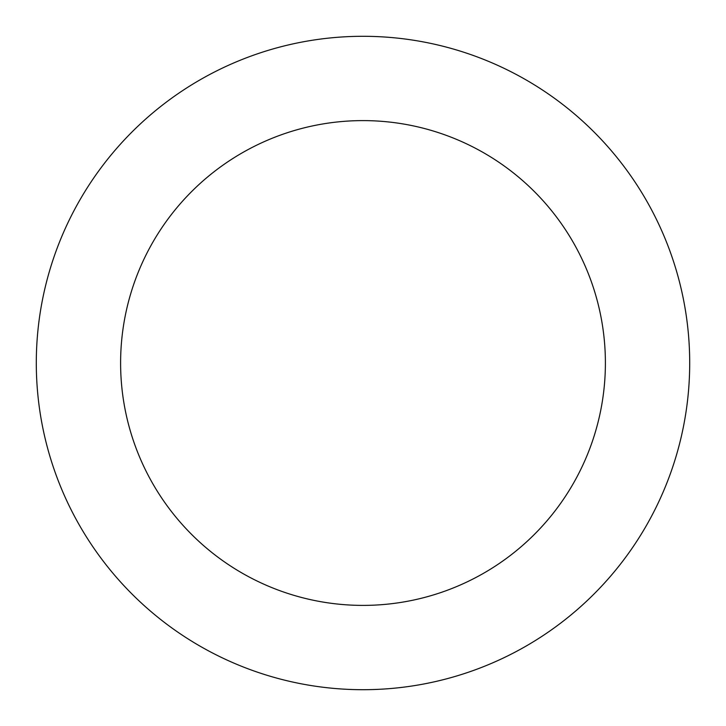 <?xml version="1.0" encoding="UTF-8"?>
<svg xmlns="http://www.w3.org/2000/svg" width="726" height="726" viewBox="0 0 726 726"><rect width="100%" height="100%" fill="white"/><g stroke="black" fill="none" stroke-linecap="round" stroke-linejoin="round"><path stroke-width="1.09" d="M363 120.607A242.393 242.393 0 0 1 605.393 363A242.393 242.393 0 0 1 363 605.393A242.393 242.393 0 0 1 120.607 363A242.393 242.393 0 0 1 363 120.607M363 36.3A326.7 326.7 0 0 1 689.7 363A326.7 326.7 0 0 1 363 689.7A326.7 326.7 0 0 1 36.3 363A326.7 326.7 0 0 1 363 36.3"/></g></svg>
